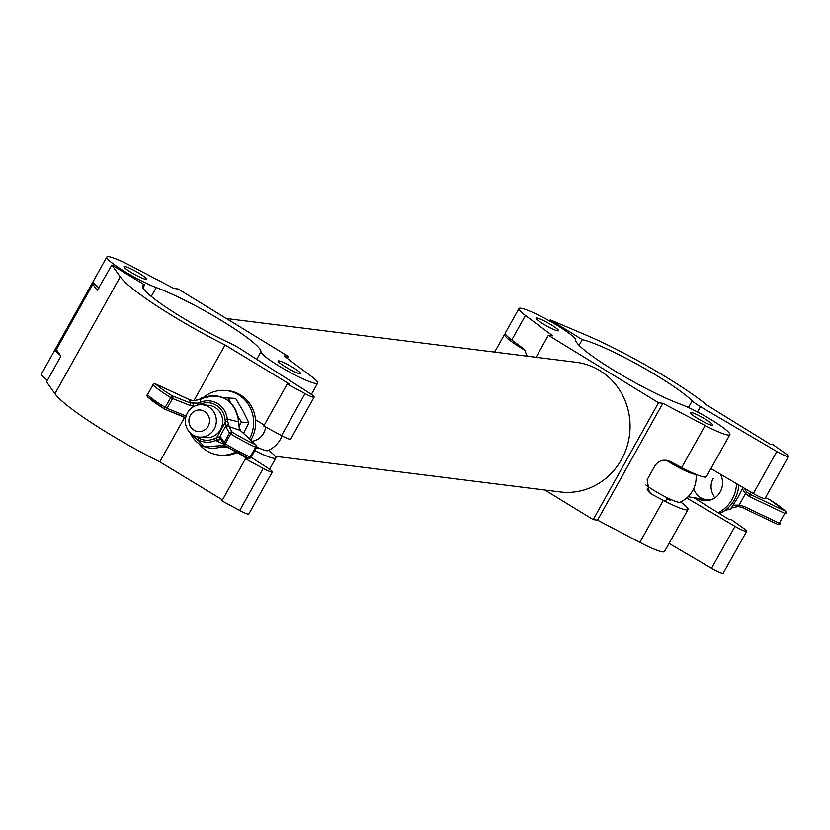 <?xml version="1.0" encoding="UTF-8"?>
<svg xmlns="http://www.w3.org/2000/svg" width="830" height="830" viewBox="0 0 830 830"><rect width="100%" height="100%" fill="white"/><g stroke="black" fill="none" stroke-linecap="round" stroke-linejoin="round"><path stroke-width="1.25" d="M275.301 456.313L560.084 491.931A65.321 61.825 -82.9 0 0 626.66 447.661A65.321 61.825 -82.9 0 0 599.8 370.564A65.321 61.825 -82.9 0 0 576.3 362.305L226.403 318.533M258.742 448.387A12.844 1.629 -150.8 0 1 257.995 448.522A12.844 1.629 -150.8 0 1 256.221 448.055M124.687 266.461A12.844 1.629 -150.8 0 1 137.635 272.406A12.844 1.629 -150.8 0 1 146.36 279.139A12.844 1.629 -150.8 0 1 145.613 279.274A12.844 1.629 -150.8 0 1 132.665 273.329A12.844 1.629 -150.8 0 1 123.929 266.606A12.844 1.629 -150.8 0 1 124.687 266.461M108.709 256.688A32.453 4.129 -150.8 0 1 131.503 266.202L173.802 288.435L178.139 288.985L288.28 356.423L283.953 355.883L311.198 376.239A32.453 4.129 -150.8 0 1 317.683 383.128A32.453 4.129 -150.8 0 1 288.135 371.342A32.453 4.129 -150.8 0 1 260.952 351.692A68.703 8.725 29.2 0 0 222.834 321.407A68.703 8.725 29.2 0 0 156.227 287.564A32.453 4.129 -150.8 0 1 124.012 271.109A32.453 4.129 -150.8 0 1 106.811 257.03A32.453 4.129 -150.8 0 1 108.709 256.688M278.89 360.884A12.844 1.629 -150.8 0 1 291.838 366.829A12.844 1.629 -150.8 0 1 300.564 373.562A12.844 1.629 -150.8 0 1 299.817 373.697A12.844 1.629 -150.8 0 1 286.869 367.752A12.844 1.629 -150.8 0 1 278.133 361.029A12.844 1.629 -150.8 0 1 278.89 360.884M268.464 450.379L269.377 451.064A32.453 4.129 -150.8 0 1 275.861 457.953A32.453 4.129 -150.8 0 1 254.779 450.638M99.019 287.948A32.453 4.129 -150.8 0 1 93.136 281.505L106.811 257.03M47.383 380.337A32.453 4.129 -150.8 0 1 41.5 373.894L55.174 349.43A32.453 4.129 -150.8 0 1 55.994 349.036M287.221 358.321L288.28 356.423M60.424 355.375A32.453 4.129 -150.8 0 1 55.174 349.43M536.844 318.014A12.844 1.629 29.2 0 0 536.087 318.149A12.844 1.629 29.2 0 0 544.822 324.883A12.844 1.629 29.2 0 0 557.77 330.828A12.844 1.629 29.2 0 0 558.517 330.693A12.844 1.629 29.2 0 0 549.792 323.959A12.844 1.629 29.2 0 0 536.844 318.014M691.048 412.437A12.844 1.629 29.2 0 0 690.29 412.572A12.844 1.629 29.2 0 0 699.026 419.306A12.844 1.629 29.2 0 0 711.974 425.251A12.844 1.629 29.2 0 0 712.721 425.116A12.844 1.629 29.2 0 0 703.996 418.382A12.844 1.629 29.2 0 0 691.048 412.437M520.867 308.231A32.453 4.129 29.2 0 0 518.968 308.584A32.453 4.129 29.2 0 0 525.452 315.473L552.707 335.828L548.371 335.289L658.522 402.737L662.848 403.276L705.147 425.51A32.453 4.129 29.2 0 0 729.84 434.681A32.453 4.129 29.2 0 0 712.648 420.603A32.453 4.129 29.2 0 0 680.434 404.158A68.703 8.725 -150.8 0 1 613.827 370.305A68.703 8.725 -150.8 0 1 575.709 340.03A32.453 4.129 29.2 0 0 552.79 322.797A32.453 4.129 29.2 0 0 520.867 308.231M518.968 308.584L505.294 333.058A32.453 4.129 29.2 0 0 511.778 339.947L524.311 349.306L527.258 356.163M666.718 498.965A12.844 1.629 29.2 0 0 670.152 500.075A12.844 1.629 29.2 0 0 670.91 499.94M647.421 490.25L651.706 494.224L663.326 500.334A32.453 4.129 29.2 0 0 688.018 509.506A32.453 4.129 29.2 0 0 680.621 501.932M651.706 494.224L649.288 492.512L647.161 479.719L655.015 465.661C658.792 460.339 663.793 458.928 670.028 461.439L681.658 467.549A32.453 4.129 29.2 0 0 706.351 476.721L729.84 434.681M662.848 403.276L597.538 520.14L639.837 542.374A32.453 4.129 29.2 0 0 664.529 551.545L688.018 509.506M544.937 490.042L593.211 519.601L597.538 520.14M658.522 402.737L593.211 519.601M548.371 335.289L536.087 357.274M144.648 284.898A68.703 8.725 29.2 0 0 142.563 285.748A68.703 8.725 29.2 0 0 169.268 309.372A68.703 8.725 29.2 0 0 229.713 343.029A13.529 1.722 -150.8 0 1 240.866 349.171L309.341 393.015A10.821 1.38 -150.8 0 1 314.145 397.124A10.821 1.38 -150.8 0 1 305.015 393.586L287.242 383.968L289.649 384.176L225.065 344.979A95.751 12.17 -150.8 0 1 120.236 276.857L111.843 264.988L144.648 284.898L142.936 287.969M222.461 499.888L159.754 461.843A95.751 12.17 -150.8 0 1 54.925 393.721L46.532 381.852L60.279 357.263L60.673 355.728L56.336 349.596A32.453 4.129 -150.8 0 1 55.901 348.133L92.41 282.791A32.453 4.129 29.2 0 0 92.846 284.254L97.276 290.438M93.23 282.408A32.453 4.129 29.2 0 0 92.41 282.791M287.242 383.968L263.753 426.008L281.515 435.626A10.821 1.38 29.2 0 0 290.645 439.163L314.145 397.124M251.054 457.299L267.519 467.84A10.821 1.38 -150.8 0 1 272.323 471.948L248.834 513.988A10.821 1.38 -150.8 0 1 239.704 510.45L221.932 500.832L245.431 458.793L247.838 459L237.909 452.973M272.323 471.948A10.821 1.38 -150.8 0 1 263.193 468.411L245.431 458.793M255.505 419.741L264.272 425.064M159.754 461.843L184.613 417.365M193.722 400.786A2.034 0.882 92.7 0 1 193.857 400.776L225.065 344.979M97.235 290.427L111.843 264.988M579.101 345.342L582.297 339.636A68.703 8.725 -150.8 0 1 639.442 365.511A68.703 8.725 -150.8 0 1 692.168 400.869A13.529 1.722 29.2 0 0 700.499 406.659L776.828 451.489A10.821 1.38 29.2 0 0 788.5 456.459A10.821 1.38 29.2 0 0 785.73 453.709L773.124 444.735L770.333 444.289L707.212 405.279A95.751 12.17 29.2 0 0 586.219 335.133L550.228 319.82L582.297 339.636M505.387 333.961A32.453 4.129 29.2 0 0 504.578 334.345A32.453 4.129 29.2 0 0 525.743 350.82M693.807 497.668L728.512 519.113L731.303 519.559L743.908 528.534A10.821 1.38 -150.8 0 1 746.678 531.283A10.821 1.38 -150.8 0 1 735.007 526.313L686.711 497.948M669.063 543.422L711.518 568.342A10.821 1.38 29.2 0 0 723.189 573.312L746.678 531.283M710.885 468.597L753.339 493.518A10.821 1.38 29.2 0 0 765.001 498.488L788.5 456.459M549.585 320.971L550.228 319.82M193.992 430.148A10.821 10.334 -85.1 0 0 208.133 426.184A10.821 10.334 -85.1 0 0 204.46 411.41A10.821 10.334 -85.1 0 0 190.319 415.374A10.821 10.334 -85.1 0 0 193.992 430.148M208.683 406.866A16.227 15.49 94.9 0 1 215.593 425.759A16.227 15.49 94.9 0 1 199.439 437.088A16.227 15.49 94.9 0 1 192.975 434.972A16.227 15.49 94.9 0 1 186.076 416.079A16.227 15.49 94.9 0 1 202.219 404.75A16.227 15.49 94.9 0 1 208.683 406.866M265.569 426.983A16.227 15.49 94.9 0 1 252.092 441.249M282.044 435.906A27.317 27.317 0 0 1 267.81 450.68A21.974 2.791 -150.8 0 1 266.938 450.752A21.974 2.791 -150.8 0 1 256.729 447.007M250.836 440.087A32.453 30.99 -85.1 0 0 240.337 394.862A32.453 30.99 -85.1 0 0 227.42 390.629L225.407 390.453A32.453 30.99 -85.1 0 0 203.101 397.757M249.467 438.821A32.453 30.99 -85.1 0 0 238.335 394.686A32.453 30.99 -85.1 0 0 225.407 390.453M198.609 443.5A32.453 30.99 -85.1 0 0 200.632 445.835M201.244 446.467A32.453 30.99 -85.1 0 0 206.919 450.898A32.453 30.99 -85.1 0 0 219.846 455.131A32.453 30.99 -85.1 0 0 236 451.956M219.846 455.131L221.849 455.307A32.453 30.99 -85.1 0 0 237.121 452.558M199.605 444.206L201.016 446.447L204.491 446.737M220.811 447.131L227.358 447.121M222.741 446.405L226.175 446.426M201.016 446.447L203.703 446.426M238.999 425.883L241.468 422.096L248.834 422.729L243.553 433.364M248.834 422.729L242.858 410.622L235.585 398.4L223.426 397.736M230.346 402.332L228.219 397.767M241.468 422.096L238.189 416.826M203.62 397.757L201.379 397.767L200.206 399.541M202.219 404.75L208.548 405.289A16.227 15.49 94.9 0 1 220.521 429.577A16.227 15.49 94.9 0 1 205.767 437.628L199.439 437.088M224.37 445.42L204.813 446.862L190.288 432.897A26.28 25.097 -85.1 0 0 224.37 445.42L224.453 445.378M223.529 444.019L215.323 440.502A20.719 19.775 94.9 0 1 191.917 434.266M202.043 398.545L200.953 399.157L199.864 402.498A2.034 0.529 65.7 0 0 200.165 404.252L197.81 405.04A2.034 0.581 77.3 0 1 197.882 403.152L199.864 402.498A20.719 19.775 94.9 0 1 227.264 419.129L238.293 421.806L238.283 420.53A26.28 25.097 -85.1 0 0 202.043 398.545L202.084 398.493C221.932 392.217 234.102 399.572 238.615 420.561L238.283 420.53M192.695 403.401A2.034 1.37 95.3 0 1 193.442 406.233L190.101 405.445A2.034 1.463 111.6 0 0 189.883 402.82L189.935 399.873L155.573 383.937A34.559 4.389 29.2 0 0 172.329 395.869L189.883 402.82L197.882 403.152M240.959 431.061A2.034 1.785 132.7 0 0 240.275 430.428L228.924 426.506A2.034 1.971 149.9 0 0 226.185 427.336L224.982 419.306A18.768 17.918 -85.1 0 0 200.165 404.252M196.285 436.466A18.768 17.918 -85.1 0 0 214.161 438.676L219.857 436.601L220.687 437.171A2.034 1.971 149.9 0 0 220.687 439.112L223.996 444.828A2.034 1.971 149.9 0 0 224.671 445.513M190.101 405.445L172.547 398.504L167.048 408.339L186.096 416.006M185.619 417.895A2.034 1.484 129.1 0 1 184.976 417.646A2.034 1.484 129.1 0 1 184.82 417.49L165.367 409.418M184.602 415.28A2.034 1.463 111.6 0 1 182.662 416.297L185.121 417.749M221.05 439.475L215.323 440.502A2.034 0.529 65.7 0 1 214.161 438.676M224.982 419.306L227.264 419.129L228.924 426.506L232.234 432.223A34.559 4.389 29.2 0 0 255.754 444.735L240.275 430.428L239.248 428.27L238.635 421.879L239.766 428.996A2.034 1.587 164.8 0 0 239.248 428.27M201.036 399.106L193.981 400.807L189.935 399.873A2.034 1.027 114.9 0 0 189.8 399.79L155.438 383.854A2.034 1.027 114.9 0 1 155.573 383.937A2.034 1.805 -46.4 0 0 152.948 384.913L147.45 394.748A36.582 4.648 29.2 0 0 165.191 407.374L170.69 397.539A36.582 4.648 -150.8 0 1 152.948 384.913L147.45 394.748A2.034 1.805 -46.4 0 0 148.103 397.29A34.559 4.389 -150.8 0 0 164.734 409.138M147.553 394.551L147.315 394.541A2.034 2.034 0 0 0 147.688 396.999L164.786 409.19A2.034 2.034 0 0 0 165.108 409.356A2.034 1.463 -68.4 0 0 167.048 408.339L165.191 407.374A2.034 0.612 -58.5 0 0 164.786 409.19A2.034 0.612 -58.5 0 0 164.869 409.221A2.034 1.463 -68.4 0 0 165.108 409.356L182.662 416.297A2.034 1.463 111.6 0 1 182.424 416.162M227.742 421.267L225.49 421.827L216.516 437.887A2.034 0.581 77.3 0 0 217.356 439.858M228.924 425.385A2.034 1.868 177.4 0 0 225.843 425.894L219.857 436.601A2.034 1.982 96.3 0 0 220.853 439.402M189.655 399.749A2.034 1.027 114.9 0 1 189.8 399.79L193.857 400.776A2.034 0.882 92.7 0 1 193.981 400.807M193.857 400.776L202.157 398.483M238.283 420.623L238.293 421.941M220.687 437.171L225.21 443.801L224.712 445.554L248.429 458.17A2.034 1.069 114.6 0 0 250.11 457.05L251.044 457.32L256.543 447.484A2.034 2.034 0 0 0 256.148 445.005A2.034 1.785 -47.3 0 1 256.397 447.256L255.609 447.204A36.582 4.648 -150.8 0 1 230.709 433.966L225.21 443.801A36.582 4.648 29.2 0 0 250.11 457.05L255.609 447.204A2.034 1.069 114.6 0 0 255.754 444.735A2.034 1.785 -47.3 0 1 256.148 445.005L240.669 430.687L239.766 428.996M688.454 470.973A16.227 2.065 -150.8 0 1 668.887 460.909M695.53 474.179A21.974 2.791 -150.8 0 1 694.388 474.148A21.974 2.791 -150.8 0 1 666.334 460.235M696.017 474.376A27.317 27.317 0 0 1 679.967 502.233A21.974 2.791 -150.8 0 1 678.681 502.254A21.974 2.791 -150.8 0 1 645.854 485M736.511 483.641A32.453 30.43 99 0 1 718.106 512.681M738.793 484.979A32.453 30.43 99 0 1 719.434 513.511M704.463 500.687A17.586 16.486 99 0 1 699.866 498.768A17.586 16.486 99 0 1 699.566 498.581M720.388 474.169A17.586 16.486 99 0 1 719.579 492.947A17.586 16.486 99 0 1 703.29 500.542A17.586 16.486 99 0 1 697.542 498.405A17.586 16.486 99 0 1 697.241 498.218M742.964 487.428L738.005 497.253L730.462 509.298L727.049 508.759M730.462 509.298L726.292 509.371M693.766 488.486A16.227 15.21 -81 0 0 713.416 498.726M750.849 491.785L749.76 494.151L785.076 510.938A34.559 4.389 29.2 0 0 769.317 499.401L765.405 497.782M713.261 478.329A16.227 15.21 -81 0 0 714.018 496.226M733.232 505.148L739.063 505.128L743.991 506.393L779.297 523.191L784.796 513.355L749.48 496.558L745.506 493.591L742.3 488.849M742.539 507.607L777.617 524.29A2.034 0.923 115.4 0 0 777.72 524.363A2.034 2.034 0 0 0 780.366 523.523L779.297 523.191A2.034 0.923 115.4 0 1 777.72 524.363L742.414 507.576A2.034 0.923 -64.6 0 1 742.3 507.493L738.129 506.466L731.137 508.064L738.223 506.497A2.034 0.778 -86.2 0 0 739.063 505.128L745.506 493.591A2.034 0.955 -41.8 0 0 746.388 491.692L749.76 494.151A2.034 0.923 -64.6 0 1 749.48 496.558M744.469 488.31L746.388 491.692M738.129 506.466A2.034 0.778 -86.2 0 0 738.223 506.497L742.414 507.576A2.034 0.923 -64.6 0 0 743.991 506.393M667.828 498.042L667.206 499.162M667.362 497.824L665.359 501.393M151.268 296.424L156.227 287.564M256.688 359.307L260.952 351.692M525.452 315.473L511.778 339.947M705.147 425.51L681.658 467.549M663.326 500.334L639.837 542.374M56.336 349.596L92.846 284.254M281.515 435.626L305.015 393.586M239.704 510.45L263.193 468.411M54.925 393.721L120.236 276.857M692.168 400.869L688.454 407.52M735.007 526.313L711.518 568.342M700.499 406.659L697.511 411.991M776.828 451.489L753.339 493.518M250.899 457.102L251.044 457.32A2.034 2.034 0 0 1 248.429 458.17A2.034 1.069 114.6 0 1 248.295 458.087A34.559 4.389 -150.8 0 1 224.774 445.575L224.712 445.554A2.034 2.034 0 0 1 223.996 444.828A2.034 1.971 149.9 0 1 223.996 442.898L229.495 433.063L226.185 427.336M193.027 406.959L193.442 406.233M172.547 398.504A2.034 1.463 -68.4 0 0 172.329 395.869A2.034 0.612 -58.5 0 0 170.69 397.539L172.547 398.504M153.062 384.715L152.813 384.705A2.034 2.034 0 0 1 155.438 383.854A2.034 1.027 114.9 0 0 155.169 383.813M229.495 433.063L230.709 433.966L232.234 432.223A2.034 1.971 149.9 0 0 229.495 433.063M785.678 513.697L785.771 513.521A2.034 1.857 135.9 0 0 785.076 510.938A2.034 0.923 -64.6 0 1 784.796 513.355L785.865 513.687A2.034 2.034 0 0 0 785.553 511.28L769.41 499.432A2.034 0.726 122 0 0 769.317 499.401A2.034 1.38 112.4 0 0 769.109 499.276L765.416 497.761M768.871 499.214A2.034 1.38 112.4 0 1 769.109 499.276A2.034 2.034 0 0 1 769.41 499.432M777.928 524.404A2.034 1.857 135.9 0 0 780.169 523.533M311.385 394.395L317.683 383.128M269.574 469.22L275.861 457.953M504.578 334.345L494.659 352.086M705.832 499.577L688.008 496.745M728.75 509.33L724.154 510.938M648.655 487.013L647.13 489.742"/></g></svg>
